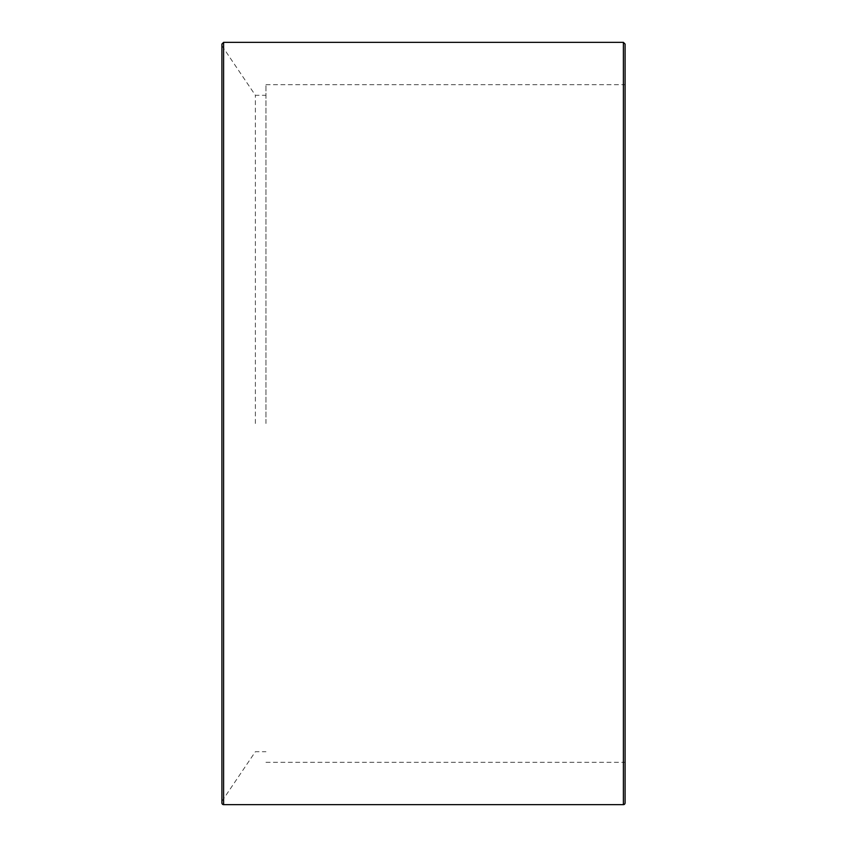 <?xml version="1.0" encoding="UTF-8"?>
<svg xmlns="http://www.w3.org/2000/svg" width="847" height="847" viewBox="0 0 847 847"><rect width="100%" height="100%" fill="white"/><g stroke="black" fill="none" stroke-linecap="round" stroke-linejoin="round"><path stroke-width="0.64" stroke-dasharray="4.24 3.18" d="M625.086 44.044L625.086 802.956M625.086 423.5L625.086 84.7L625.086 423.5M221.914 802.956L221.914 44.044M221.914 423.5L221.914 45.738L221.914 423.5M265.958 423.5L265.958 84.7L265.958 423.5M255.371 423.5L255.371 95.288L255.371 423.5M623.392 804.65L623.392 42.35M223.608 42.35L223.608 804.65M265.958 762.3L625.086 762.3M265.958 84.7L625.086 84.7M221.914 801.262L255.371 751.713L265.958 751.713M221.914 45.738L255.371 95.288L265.958 95.288"/><path stroke-width="1.27" d="M625.086 802.956L625.086 44.044L623.392 42.35L623.392 804.65A1.694 1.694 0 0 0 625.086 802.956M223.608 42.35L223.608 804.65A1.694 1.694 0 0 1 221.914 802.956L221.914 44.044L223.608 42.35L623.392 42.35M223.608 804.65L623.392 804.65"/></g></svg>
